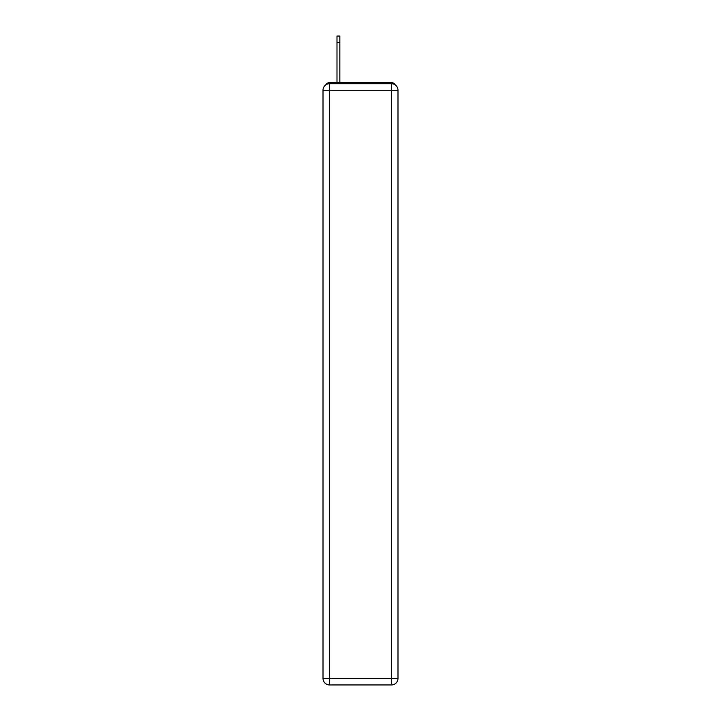<?xml version="1.0" encoding="UTF-8"?>
<svg xmlns="http://www.w3.org/2000/svg" width="721" height="721" viewBox="0 0 721 721"><rect width="100%" height="100%" fill="white"/><g stroke="black" fill="none" stroke-linecap="round" stroke-linejoin="round"><path stroke-width="1.08" d="M395.324 84.988A4.371 4.371 0 0 0 391.44 82.618L329.56 82.618A4.371 4.371 0 0 0 325.676 84.988M329.56 82.618L336.995 82.618L336.995 36.05L339.843 36.05L339.843 82.618L343.448 82.618M377.552 82.618L391.44 82.618M329.56 83.708L391.44 83.708A6.561 6.561 0 0 1 397.992 90.269L397.992 678.389A6.561 6.561 0 0 1 391.44 684.95L329.56 684.95L329.56 678.389L391.44 678.389L391.44 90.269L329.56 90.269L329.56 678.389L323.008 678.389L323.008 90.269L329.56 90.269L329.56 83.708A6.561 6.561 0 0 0 323.008 90.269A6.561 6.561 0 0 1 329.56 83.708M323.008 678.389A6.561 6.561 0 0 0 329.56 684.95A6.561 6.561 0 0 1 323.008 678.389M391.44 684.95A6.561 6.561 0 0 0 397.992 678.389L391.44 678.389L391.44 684.95M397.992 90.269A6.561 6.561 0 0 0 391.44 83.708L391.44 90.269L397.992 90.269M339.843 42.611L336.995 42.611"/></g></svg>
